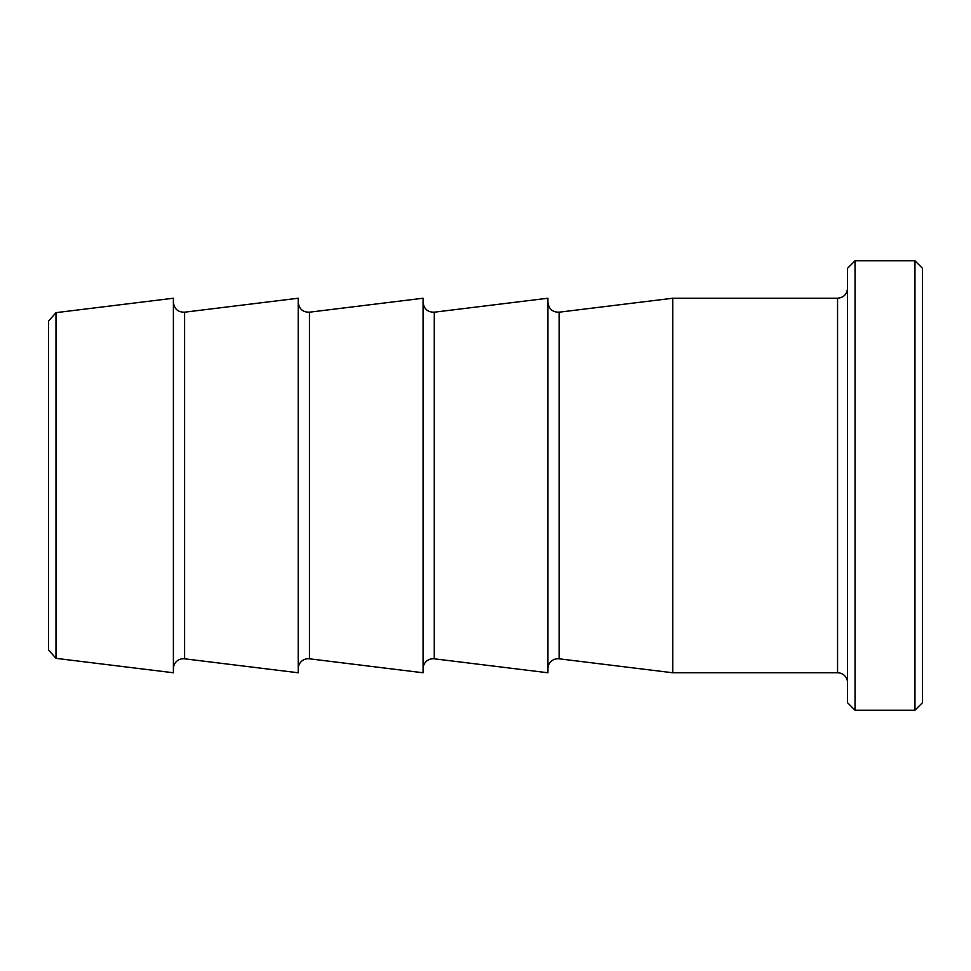 <?xml version="1.0" encoding="UTF-8"?>
<svg xmlns="http://www.w3.org/2000/svg" width="971" height="971" viewBox="0 0 971 971"><rect width="100%" height="100%" fill="white"/><g stroke="black" fill="none" stroke-linecap="round" stroke-linejoin="round"><path stroke-width="1.46" d="M55.99 312.65L48.55 321.049L48.55 649.951L55.99 658.35L55.99 312.65L173.396 298.231L173.396 672.769L55.99 658.35M855.038 485.5L855.038 260.786L914.961 260.786L914.961 710.214L855.038 710.214L855.038 485.5M855.038 260.786L847.549 268.275L847.549 702.725L855.038 710.214M914.961 710.214L922.45 702.725L922.45 268.275L914.961 260.786M547.923 668.728A9.989 9.989 0 0 1 559.126 658.811L559.126 312.189L672.769 298.231L837.56 298.231L837.56 672.769A9.989 9.989 0 0 1 847.549 682.747M672.769 298.231L672.769 672.769L837.56 672.769M434.28 312.189L547.923 298.231L547.923 672.769L434.28 658.811L434.28 312.189C427.665 312.274 423.926 308.972 423.077 302.272M423.077 668.728A9.989 9.989 0 0 1 434.28 658.811M309.446 312.189L423.077 298.231L423.077 672.769L309.446 658.811L309.446 312.189C302.818 312.274 299.08 308.972 298.231 302.272M298.231 668.728A9.989 9.989 0 0 1 309.446 658.811M184.599 312.189L298.231 298.231L298.231 672.769L184.599 658.811L184.599 312.189C177.972 312.274 174.246 308.972 173.396 302.272M173.396 668.728A9.989 9.989 0 0 1 184.599 658.811M837.56 298.231C843.629 297.648 846.955 294.31 847.549 288.253M559.126 312.189C552.499 312.274 548.773 308.972 547.923 302.272M559.126 658.811L672.769 672.769"/></g></svg>
